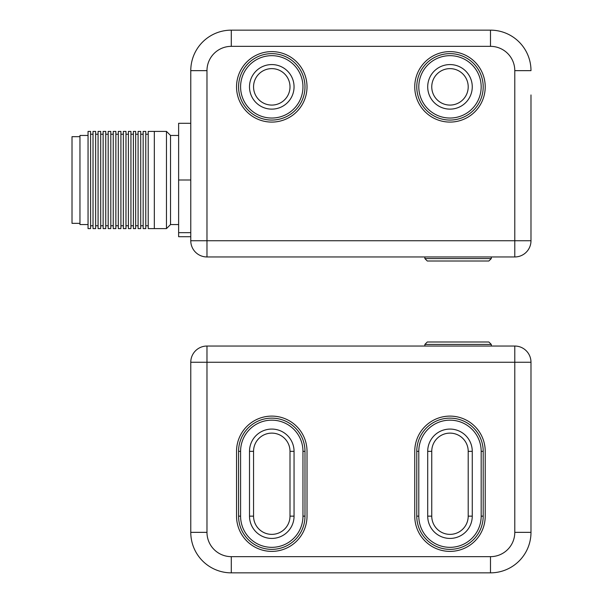 <?xml version="1.0" encoding="UTF-8"?>
<svg xmlns="http://www.w3.org/2000/svg" width="603" height="603" viewBox="0 0 603 603"><rect width="100%" height="100%" fill="white"/><g stroke="black" fill="none" stroke-linecap="round" stroke-linejoin="round"><path stroke-width="0.9" d="M530.987 94.95L530.987 240.755L530.987 94.95M206.98 70.649L206.98 240.755L514.789 240.755L514.789 256.961L206.98 256.961A16.198 16.198 0 0 1 190.774 240.755L190.774 70.649A40.499 40.499 0 0 1 231.281 30.15L490.488 30.15A40.499 40.499 0 0 1 530.987 70.649L514.789 70.649A24.301 24.301 0 0 0 490.488 46.348L231.281 46.348A24.301 24.301 0 0 0 206.98 70.649L190.774 70.649M483.199 86.855A33.21 33.21 0 0 0 433.376 58.092A33.21 33.21 0 0 0 433.376 115.61A33.21 33.21 0 0 0 483.199 86.855M304.99 86.855A33.21 33.21 0 0 0 255.175 58.092A33.21 33.21 0 0 0 255.175 115.61A33.21 33.21 0 0 0 304.99 86.855M271.78 64.574A22.273 22.273 0 0 1 291.068 97.987A22.273 22.273 0 0 1 252.484 97.987A22.273 22.273 0 0 1 271.78 64.574M449.981 64.574A22.273 22.273 0 0 1 469.277 97.987A22.273 22.273 0 0 1 430.693 97.987A22.273 22.273 0 0 1 449.981 64.574M468.207 86.855A18.226 18.226 0 0 0 449.981 68.629A18.226 18.226 0 0 0 431.756 86.855A18.226 18.226 0 0 0 449.981 105.08A18.226 18.226 0 0 0 468.207 86.855M290.005 86.855A18.226 18.226 0 0 0 271.78 68.629A18.226 18.226 0 0 0 253.554 86.855A18.226 18.226 0 0 0 271.78 105.08A18.226 18.226 0 0 0 290.005 86.855M307.017 86.855A35.238 35.238 0 0 0 254.157 56.335A35.238 35.238 0 0 0 254.157 117.366A35.238 35.238 0 0 0 307.017 86.855M485.219 86.855A35.238 35.238 0 0 0 432.366 56.335A35.238 35.238 0 0 0 432.366 117.366A35.238 35.238 0 0 0 485.219 86.855M514.789 256.961A16.198 16.198 0 0 0 530.987 240.755A16.198 16.198 0 0 1 514.789 256.961A16.198 16.198 0 0 0 530.987 240.755L514.789 240.755L514.789 70.649M490.488 46.348L490.488 30.15L466.187 30.15M462.561 261.009L441.072 261.009M491.294 258.581L488.867 261.009L427.301 261.009L424.874 258.581L491.294 258.581L491.294 256.961M79.958 136.67L72.013 136.67L72.013 223.344L79.958 223.344M236.542 516.145A35.238 35.238 0 0 0 271.78 551.383A35.238 35.238 0 0 0 307.017 516.145L307.017 451.345A35.238 35.238 0 0 0 271.78 416.108A35.238 35.238 0 0 0 236.542 451.345L236.542 516.145M304.99 516.145L304.99 451.345A33.21 33.21 0 0 0 271.78 418.135A33.21 33.21 0 0 0 238.569 451.345L238.569 516.145A33.21 33.21 0 0 0 271.78 549.356A33.21 33.21 0 0 0 304.99 516.145L302.962 516.145L302.962 451.345A31.183 31.183 0 0 0 271.78 420.163A31.183 31.183 0 0 0 240.589 451.345L240.589 516.145A31.183 31.183 0 0 0 271.78 547.336A31.183 31.183 0 0 0 302.962 516.145M418.799 451.345L416.771 451.345A33.21 33.21 0 0 1 449.981 418.135A33.21 33.21 0 0 1 483.199 451.345A33.21 33.21 0 0 0 449.981 418.135A33.21 33.21 0 0 0 416.771 451.345L416.771 516.145A33.21 33.21 0 0 0 449.981 549.356A33.21 33.21 0 0 0 483.199 516.145L483.199 451.345L481.171 451.345A31.183 31.183 0 0 0 449.981 420.163A31.183 31.183 0 0 0 418.799 451.345L418.799 516.145A31.183 31.183 0 0 0 449.981 547.336A31.183 31.183 0 0 0 481.171 516.145L481.171 451.345M414.751 451.345L414.751 516.145A35.238 35.238 0 0 0 449.981 551.383A35.238 35.238 0 0 0 485.219 516.145L485.219 451.345A35.238 35.238 0 0 0 449.981 416.108A35.238 35.238 0 0 0 414.751 451.345M472.262 451.345L472.262 516.145A22.273 22.273 0 0 1 449.981 538.426A22.273 22.273 0 0 1 427.708 516.145L427.708 451.345A22.273 22.273 0 0 1 449.981 429.072A22.273 22.273 0 0 1 472.262 451.345L468.207 451.345A18.226 18.226 0 0 0 449.981 433.12A18.226 18.226 0 0 0 431.756 451.345L431.756 516.145A18.226 18.226 0 0 0 449.981 534.371A18.226 18.226 0 0 0 468.207 516.145L468.207 451.345M249.506 451.345A22.273 22.273 0 0 1 271.78 429.072A22.273 22.273 0 0 1 294.053 451.345L294.053 516.145A22.273 22.273 0 0 1 271.78 538.426A22.273 22.273 0 0 1 249.506 516.145L249.506 451.345L253.554 451.345L253.554 516.145A18.226 18.226 0 0 0 271.78 534.371A18.226 18.226 0 0 0 290.005 516.145L290.005 451.345A18.226 18.226 0 0 0 271.78 433.12A18.226 18.226 0 0 0 253.554 451.345M490.488 572.85L490.488 556.652A24.301 24.301 0 0 0 514.789 532.351L530.987 532.351L530.987 362.245L530.987 532.351A40.499 40.499 0 0 1 490.488 572.85L231.281 572.85A40.499 40.499 0 0 1 190.774 532.351L190.774 362.245A16.198 16.198 0 0 1 206.98 346.039L514.789 346.039A16.198 16.198 0 0 1 530.987 362.245L190.774 362.245A16.198 16.198 0 0 1 206.98 346.039L206.98 532.351A24.301 24.301 0 0 0 231.281 556.652L490.488 556.652L231.281 556.652L231.281 572.85M514.789 346.039A16.198 16.198 0 0 1 530.987 362.245A16.198 16.198 0 0 0 514.789 346.039L514.789 532.351M491.294 346.039L424.874 346.039L491.294 346.039L491.294 344.419L424.874 344.419L424.874 346.039M441.072 341.991L475.096 341.991M473.883 341.991L471.968 341.991M424.874 344.419L427.301 341.991L488.867 341.991L491.294 344.419M487.654 341.991L428.522 341.991M88.053 131.401L88.053 228.605L90.593 228.605L90.593 131.401L88.053 131.401M154.323 228.605L154.323 131.401L154.323 228.605L166.473 228.605L166.473 131.401L148.21 131.401L148.21 228.605L154.323 228.605M140.725 228.605L140.725 131.401L138.095 131.401L138.095 228.605L140.725 228.605M130.941 228.605L130.941 131.401L128.401 131.401L128.401 228.605L130.941 228.605M120.917 228.605L120.917 131.401L118.294 131.401L118.294 228.605L120.917 228.605M105.751 228.605L105.751 131.401L103.128 131.401L103.128 228.605L105.751 228.605M95.643 228.605L95.643 131.401L93.02 131.401L93.02 228.605L95.643 228.605M100.701 228.605L100.701 131.401L98.078 131.401L98.078 228.605L100.701 228.605M115.859 228.605L115.859 131.401L113.236 131.401L113.236 228.605L115.859 228.605M125.974 228.605L125.974 131.401L123.344 131.401L123.344 228.605L125.974 228.605M135.667 228.605L135.667 131.401L133.376 131.401L133.376 228.605L135.667 228.605M145.775 228.605L145.775 131.401L143.152 131.401L143.152 228.605L145.775 228.605M110.809 228.605L110.809 131.401L108.186 131.401L108.186 228.605L110.809 228.605M105.751 225.771L108.186 225.771M140.725 225.771L143.152 225.771M130.941 225.771L133.376 225.771M120.917 225.771L123.344 225.771M110.809 225.771L113.236 225.771M95.643 225.771L98.078 225.771M90.593 225.771L93.02 225.771M100.701 225.771L103.128 225.771M115.859 225.771L118.294 225.771M125.974 225.771L128.401 225.771M135.667 225.771L138.095 225.771M145.775 225.771L148.21 225.771M88.053 135.456L79.958 135.456L79.958 224.557L88.053 224.557M190.774 236.708L178.624 236.708L178.624 232.66L190.774 232.66L190.774 180.003L178.624 180.003L178.624 232.66M190.774 123.306L178.624 123.306L178.624 180.003M166.473 131.401L170.528 135.456L170.528 224.557L166.473 228.605M231.281 30.15L231.281 46.348M302.962 86.855A31.183 31.183 0 0 0 256.185 59.848A31.183 31.183 0 0 0 256.185 113.861A31.183 31.183 0 0 0 302.962 86.855M481.171 86.855A31.183 31.183 0 0 0 434.394 59.848A31.183 31.183 0 0 0 434.394 113.861A31.183 31.183 0 0 0 481.171 86.855M190.774 240.755L206.98 240.755L206.98 256.961A16.198 16.198 0 0 1 190.774 240.755M240.589 516.145L238.569 516.145M304.99 451.345L302.962 451.345M240.589 451.345L238.569 451.345M416.771 516.145L418.799 516.145M483.199 516.145L481.171 516.145M468.207 516.145L472.262 516.145M427.708 451.345L431.756 451.345M431.756 516.145L427.708 516.145M290.005 451.345L294.053 451.345M290.005 516.145L294.053 516.145M249.506 516.145L253.554 516.145M190.774 532.351L206.98 532.351M190.774 362.245A16.198 16.198 0 0 1 206.98 346.039M424.874 258.581L424.874 256.961M105.751 134.235L108.186 134.235M140.725 134.235L143.152 134.235M130.941 134.235L133.376 134.235M120.917 134.235L123.344 134.235M110.809 134.235L113.236 134.235M95.643 134.235L98.078 134.235M90.593 134.235L93.02 134.235M100.701 134.235L103.128 134.235M115.859 134.235L118.294 134.235M125.974 134.235L128.401 134.235M135.667 134.235L138.095 134.235M145.775 134.235L148.21 134.235M170.528 224.557L178.624 224.557M170.528 135.456L178.624 135.456"/></g></svg>
